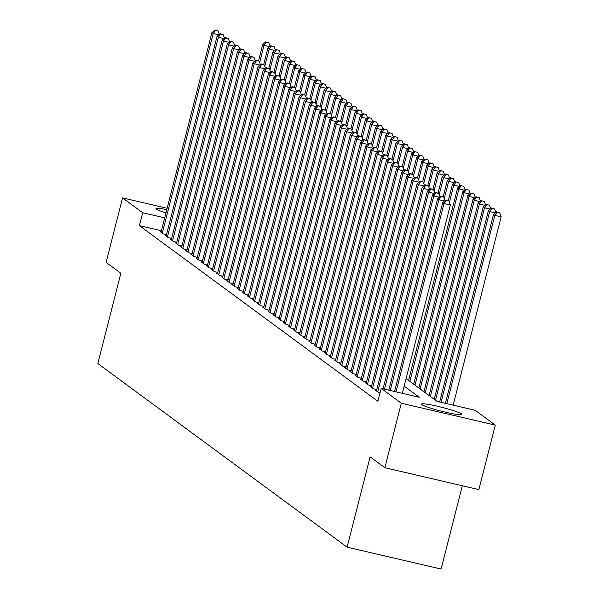 <?xml version="1.0" encoding="UTF-8"?>
<svg xmlns="http://www.w3.org/2000/svg" width="599" height="599" viewBox="0 0 599 599"><rect width="100%" height="100%" fill="white"/><g stroke="black" fill="none" stroke-linecap="round" stroke-linejoin="round"><path stroke-width="0.9" d="M421.823 404.639A20.853 1.917 -165.7 0 1 421.426 404.108A20.853 1.917 -165.7 0 1 439.861 406.841A20.853 1.917 -165.7 0 1 461.455 413.872A20.853 1.917 -165.7 0 1 461.844 414.411A20.853 1.917 -165.7 0 1 443.41 411.67A20.853 1.917 -165.7 0 1 421.823 404.639M165.968 212.855A20.853 1.917 -165.7 0 1 156.399 209.133A20.853 1.917 -165.7 0 1 156.01 208.594A20.853 1.917 -165.7 0 1 166.792 209.62M462.331 485.759L441.096 569.05L347.106 547.164L97.839 363.548L120.856 273.249L106.113 262.392L122.555 197.887L167.136 208.272M406.107 378.605L437.068 401.412L475.172 410.285L495.298 425.11L401.308 403.224L381.174 388.392L419.285 397.272L404.183 386.145M401.308 403.224L384.865 467.722L478.863 489.615L495.298 425.11M376.539 390.518L375.536 390.286L378.613 392.547L380.036 392.884M371.41 386.737L370.407 386.505L373.484 388.773L376.786 389.545M366.281 382.963L365.278 382.724L368.355 384.992L371.657 385.763M361.152 379.182L360.149 378.95L363.226 381.219L366.528 381.982M356.023 375.408L355.02 375.169L358.097 377.437L361.399 378.209M350.894 371.627L349.891 371.395L352.968 373.656L356.27 374.427M345.765 367.846L344.762 367.614L347.839 369.882L351.141 370.654M340.636 364.072L339.633 363.84L342.71 366.101L346.012 366.873M335.507 360.291L334.504 360.059L337.581 362.328L340.883 363.099M330.378 356.517L329.375 356.278L332.452 358.546L335.754 359.318M325.25 352.736L324.246 352.504L327.324 354.773L330.626 355.536M320.121 348.962L319.117 348.723L322.195 350.992L325.497 351.763M314.992 345.181L313.988 344.949L317.066 347.21L320.368 347.982M309.863 341.4L308.859 341.168L311.937 343.437L315.239 344.208M304.734 337.626L303.73 337.394L306.808 339.655L310.117 340.427M299.605 333.845L298.602 333.613L301.679 335.882L304.988 336.653M294.476 330.071L293.473 329.832L296.55 332.101L299.859 332.872M289.347 326.29L288.344 326.058L291.421 328.327L294.73 329.091M284.218 322.517L283.215 322.277L286.292 324.546L289.602 325.317M279.089 318.735L278.086 318.503L281.163 320.764L284.473 321.536M273.96 314.954L272.957 314.722L276.034 316.991L279.344 317.762M268.831 311.181L267.828 310.948L270.905 313.21L274.215 313.981M263.702 307.399L262.699 307.167L265.776 309.436L269.086 310.207M258.573 303.626L257.57 303.386L260.647 305.655L263.957 306.426M253.444 299.844L252.441 299.612L255.518 301.881L258.828 302.645M248.315 296.071L247.312 295.831L250.389 298.1L253.699 298.871M243.187 292.29L242.183 292.057L245.261 294.319L248.57 295.09M238.058 288.508L237.054 288.276L240.132 290.545L243.441 291.316M232.929 284.735L231.925 284.495L235.003 286.764L238.312 287.535M227.8 280.953L226.796 280.721L229.874 282.99L233.183 283.761M222.671 277.18L221.667 276.94L224.745 279.209L228.054 279.98M217.542 273.399L216.538 273.166L219.616 275.435L222.925 276.199M212.413 269.617L211.41 269.385L214.487 271.654L217.796 272.425M207.284 265.844L206.281 265.612L209.358 267.873L212.667 268.644M202.155 262.062L201.152 261.83L204.229 264.099L207.539 264.87M197.026 258.289L196.023 258.049L199.1 260.318L202.41 261.089M191.897 254.508L190.894 254.276L193.971 256.544L197.281 257.308M186.776 250.734L185.765 250.494L188.842 252.763L192.152 253.534M181.647 246.953L180.636 246.721L183.713 248.982L187.023 249.753M176.518 243.172L175.507 242.939L178.584 245.208L181.894 245.979M171.389 239.398L170.378 239.166L173.455 241.427L176.765 242.198M166.26 235.617L165.249 235.385L168.326 237.653L171.636 238.424M161.408 230.742L139.395 225.621L377.887 401.293L381.174 388.392M161.131 231.843L160.12 231.603L163.198 233.872L166.507 234.643M384.865 467.722L370.122 456.857L347.106 547.164M139.395 225.621L142.682 212.72L122.555 197.887M164.695 217.841L142.682 212.72M218.86 34.839L213.199 33.522L162.299 233.213M215.58 30.324L218.118 30.916L215.063 29.95L215.58 30.324L213.199 33.522L211.919 32.578L161.019 232.27M219.354 34.428L218.118 30.916M215.063 29.95L211.919 32.578M259.637 62.521L264.009 45.352L262.729 44.408L258.566 60.746M269.67 46.67L264.009 45.352L266.383 42.162L268.929 42.754L266.383 42.162M262.729 44.408L265.874 41.78M268.929 42.754L270.156 46.265M223.989 38.621L218.328 37.303L167.428 236.987M220.709 34.106L223.247 34.697L220.192 33.731L220.709 34.106L218.328 37.303L217.048 36.352L166.148 236.043M224.483 38.209L223.247 34.697M220.192 33.731L217.048 36.352M229.118 42.394L223.457 41.076L172.557 240.768M225.838 37.887L228.376 38.478L225.321 37.505L225.838 37.887L223.457 41.076L222.177 40.133L171.277 239.825M229.612 41.99L228.376 38.478M225.321 37.505L222.177 40.133M234.246 46.175L228.586 44.858L177.686 244.549M230.967 41.66L233.505 42.252L230.45 41.286L230.967 41.66L228.586 44.858L227.306 43.914L176.405 243.598M234.741 45.764L233.505 42.252M230.45 41.286L227.306 43.914M239.375 49.949L233.715 48.631L182.815 248.323M236.096 45.442L238.634 46.033L235.579 45.06L236.096 45.442L233.715 48.631L232.434 47.688L181.534 247.38M239.87 49.545L238.634 46.033M235.579 45.06L232.434 47.688M264.765 66.302L269.138 49.133L267.858 48.19L263.695 64.527M274.799 50.451L269.138 49.133L271.512 45.936L274.057 46.527L271.512 45.936M267.858 48.19L271.003 45.561M274.057 46.527L275.285 50.039M269.894 70.076L274.267 52.907L272.987 51.963L268.816 68.301M279.928 54.224L274.267 52.907L276.641 49.717L279.186 50.309L276.641 49.717M272.987 51.963L276.132 49.335M279.186 50.309L280.414 53.82M275.023 73.857L279.396 56.688L278.116 55.744L273.945 72.082M285.057 58.006L279.396 56.688L281.77 53.491L284.315 54.082L281.77 53.491M278.116 55.744L281.26 53.116M284.315 54.082L285.543 57.594M280.152 77.63L284.525 60.469L283.245 59.518L279.074 75.863M290.186 61.787L284.525 60.469L286.899 57.272L289.444 57.863L286.899 57.272M283.245 59.518L286.389 56.898M289.444 57.863L290.672 61.375M244.504 53.73L238.844 52.413L187.944 252.104M241.225 49.215L243.763 49.807L240.708 48.841L241.225 49.215L238.844 52.413L237.563 51.469L186.663 251.161M244.998 53.318L243.763 49.807M240.708 48.841L237.563 51.469M285.281 81.412L289.654 64.243L288.374 63.299L284.203 79.637M295.314 65.561L289.654 64.243L292.027 61.053L294.573 61.645L292.027 61.053M288.374 63.299L291.518 60.671M294.573 61.645L295.801 65.156M249.633 57.504L243.973 56.186L193.073 255.878M246.354 52.997L248.892 53.588L245.837 52.615L246.354 52.997L243.973 56.186L242.692 55.243L191.792 254.934M250.127 57.1L248.892 53.588M245.837 52.615L242.692 55.243M290.403 85.193L294.783 68.024L293.503 67.081L289.332 83.418M300.443 69.342L294.783 68.024L297.156 64.827L299.695 65.418L297.156 64.827M293.503 67.081L296.647 64.452M299.695 65.418L300.93 68.93M254.762 61.285L249.102 59.967L198.202 259.659M251.483 56.77L254.021 57.362L250.966 56.396L251.483 56.77L249.102 59.967L247.821 59.024L196.921 258.716M255.256 60.873L254.021 57.362M250.966 56.396L247.821 59.024M295.532 88.966L299.912 71.798L298.631 70.854L294.461 87.192M305.572 73.115L299.912 71.798L302.285 68.608L304.824 69.199L302.285 68.608M298.631 70.854L301.776 68.226M304.824 69.199L306.059 72.711M259.891 65.066L254.231 63.749L203.331 263.433M256.612 60.551L259.15 61.143L256.095 60.177L256.612 60.551L254.231 63.749L252.95 62.798L202.05 262.489M260.385 64.655L259.15 61.143M256.095 60.177L252.95 62.798M300.661 92.748L305.041 75.579L303.76 74.635L299.59 90.973M310.701 76.897L305.041 75.579L307.414 72.382L309.953 72.973L307.414 72.382M303.76 74.635L306.905 72.007M309.953 72.973L311.188 76.485M265.02 68.84L259.36 67.522L208.459 267.214M261.741 64.333L264.279 64.924L261.224 63.951L261.741 64.333L259.36 67.522L258.079 66.579L207.179 266.27M265.514 68.436L264.279 64.924M261.224 63.951L258.079 66.579M270.149 72.621L264.488 71.303L213.588 270.995M266.869 68.106L269.408 68.698L266.353 67.732L266.869 68.106L264.488 71.303L263.208 70.36L212.308 270.044M270.643 72.209L269.408 68.698M266.353 67.732L263.208 70.36M275.278 76.395L269.617 75.077L218.717 274.769M271.998 71.887L274.537 72.479L271.482 71.506L271.998 71.887L269.617 75.077L268.337 74.134L217.437 273.825M275.772 75.991L274.537 72.479M271.482 71.506L268.337 74.134M280.407 80.176L274.746 78.858L223.846 278.55M277.127 75.661L279.666 76.253L276.611 75.287L277.127 75.661L274.746 78.858L273.466 77.915L222.566 277.607M280.901 79.764L279.666 76.253M276.611 75.287L273.466 77.915M285.536 83.957L279.875 82.632L228.975 282.324M282.249 79.442L284.795 80.034L281.74 79.061L282.249 79.442L279.875 82.632L278.595 81.689L227.695 281.38M286.03 83.546L284.795 80.034M281.74 79.061L278.595 81.689M290.665 87.731L285.004 86.413L234.104 286.105M287.378 83.216L289.923 83.815L286.869 82.842L287.378 83.216L285.004 86.413L283.724 85.47L232.824 285.161M291.159 87.319L289.923 83.815M286.869 82.842L283.724 85.47M295.794 91.512L290.133 90.194L239.233 289.886M292.507 86.997L295.052 87.589L291.998 86.623L292.507 86.997L290.133 90.194L288.853 89.244L237.953 288.935M296.288 91.1L295.052 87.589M291.998 86.623L288.853 89.244M300.923 95.286L295.262 93.968L244.362 293.66M297.636 90.778L300.181 91.37L297.126 90.397L297.636 90.778L295.262 93.968L293.982 93.025L243.082 292.716M301.417 94.882L300.181 91.37M297.126 90.397L293.982 93.025M306.052 99.067L300.391 97.749L249.491 297.441M302.765 94.552L305.31 95.144L302.255 94.178L302.765 94.552L300.391 97.749L299.111 96.806L248.211 296.498M306.546 98.655L305.31 95.144M302.255 94.178L299.111 96.806M311.181 102.841L305.52 101.523L254.62 301.215M307.893 98.333L310.439 98.925L307.384 97.951L307.893 98.333L305.52 101.523L304.24 100.58L253.34 300.271M311.675 102.436L310.439 98.925M307.384 97.951L304.24 100.58M316.309 106.622L310.649 105.304L259.749 304.996M313.022 102.107L315.568 102.699L312.513 101.733L313.022 102.107L310.649 105.304L309.369 104.361L258.469 304.052M316.804 106.21L315.568 102.699M312.513 101.733L309.369 104.361M321.438 110.403L315.778 109.078L264.878 308.77M318.151 105.888L320.697 106.48L317.642 105.506L318.151 105.888L315.778 109.078L314.497 108.134L263.597 307.826M321.933 109.991L320.697 106.48M317.642 105.506L314.497 108.134M305.789 96.521L310.17 79.353L308.889 78.409L304.719 94.747M315.83 80.67L310.17 79.353L312.543 76.163L315.081 76.754L312.543 76.163M308.889 78.409L312.034 75.781M315.081 76.754L316.317 80.266M310.918 100.303L315.299 83.134L314.018 82.19L309.848 98.528M320.959 84.452L315.299 83.134L317.672 79.937L320.21 80.528L317.672 79.937M314.018 82.19L317.163 79.562M320.21 80.528L321.446 84.04M316.047 104.076L320.428 86.915L319.147 85.964L314.977 102.309M326.088 88.233L320.428 86.915L322.801 83.718L325.339 84.309L322.801 83.718M319.147 85.964L322.292 83.343M325.339 84.309L326.575 87.821M321.176 107.857L325.557 90.689L324.276 89.745L320.106 106.083M331.217 92.006L325.557 90.689L327.93 87.499L330.468 88.09L327.93 87.499M324.276 89.745L327.421 87.117M330.468 88.09L331.704 91.602M326.305 111.639L330.685 94.47L329.405 93.526L325.235 109.864M336.346 95.788L330.685 94.47L333.059 91.273L335.597 91.864L333.059 91.273M329.405 93.526L332.55 90.898M335.597 91.864L336.833 95.376M331.434 115.412L335.814 98.243L334.534 97.3L330.363 113.638M341.475 99.561L335.814 98.243L338.188 95.054L340.726 95.645L338.188 95.054M334.534 97.3L337.679 94.672M340.726 95.645L341.962 99.157M336.563 119.194L340.943 102.025L339.663 101.081L335.492 117.419M346.604 103.342L340.943 102.025L343.317 98.828L345.855 99.419L343.317 98.828M339.663 101.081L342.808 98.453M345.855 99.419L347.091 102.931M341.692 122.967L346.072 105.798L344.792 104.855L340.621 121.193M351.733 107.116L346.072 105.798L348.446 102.609L350.984 103.2L348.446 102.609M344.792 104.855L347.937 102.227M350.984 103.2L352.219 106.712M346.821 126.748L351.201 109.58L349.921 108.636L345.75 124.974M356.862 110.897L351.201 109.58L353.575 106.382L356.113 106.974L353.575 106.382M349.921 108.636L353.066 106.008M356.113 106.974L357.348 110.486M351.95 130.522L356.33 113.361L355.05 112.41L350.879 128.755M361.991 114.679L356.33 113.361L358.704 110.164L361.242 110.755L358.704 110.164M355.05 112.41L358.195 109.789M361.242 110.755L362.477 114.267M357.079 134.303L361.459 117.134L360.179 116.191L356.008 132.529M367.12 118.452L361.459 117.134L363.833 113.945L366.371 114.536L363.833 113.945M360.179 116.191L363.323 113.563M366.371 114.536L367.606 118.048M362.208 138.084L366.588 120.916L365.308 119.972L361.137 136.31M372.249 122.233L366.588 120.916L368.962 117.718L371.5 118.31L368.962 117.718M365.308 119.972L368.452 117.344M371.5 118.31L372.735 121.822M326.567 114.177L320.907 112.859L270.007 312.551M323.28 109.669L325.826 110.261L322.771 109.288L323.28 109.669L320.907 112.859L319.626 111.916L268.726 311.607M327.061 113.765L325.826 110.261M322.771 109.288L319.626 111.916M331.696 117.958L326.036 116.64L275.136 316.332M328.409 113.443L330.955 114.035L327.9 113.069L328.409 113.443L326.036 116.64L324.755 115.689L273.855 315.381M332.19 117.546L330.955 114.035M327.9 113.069L324.755 115.689M336.825 121.732L331.165 120.414L280.265 320.106M333.538 117.224L336.084 117.816L333.029 116.842L333.538 117.224L331.165 120.414L329.884 119.471L278.984 319.162M337.319 121.327L336.084 117.816M333.029 116.842L329.884 119.471M341.954 125.513L336.294 124.195L285.394 323.887M338.667 120.998L341.213 121.59L338.158 120.624L338.667 120.998L336.294 124.195L335.013 123.252L284.113 322.943M342.448 125.101L341.213 121.59M338.158 120.624L335.013 123.252M367.337 141.858L371.717 124.689L370.437 123.746L366.266 140.084M377.377 126.007L371.717 124.689L374.09 121.5L376.629 122.091L374.09 121.5M370.437 123.746L373.581 121.118M376.629 122.091L377.864 125.603M372.466 145.639L376.846 128.471L375.566 127.527L371.395 143.865M382.506 129.788L376.846 128.471L379.219 125.273L381.758 125.865L379.219 125.273M375.566 127.527L378.71 124.899M381.758 125.865L382.993 129.377M377.595 149.413L381.975 132.244L380.694 131.301L376.524 147.646M387.635 133.562L381.975 132.244L384.348 129.055L386.887 129.646L384.348 129.055M380.694 131.301L383.839 128.673M386.887 129.646L388.122 133.158M382.724 153.194L387.104 136.025L385.823 135.082L381.653 151.42M392.764 137.343L387.104 136.025L389.477 132.828L392.016 133.42L389.477 132.828M385.823 135.082L388.968 132.454M392.016 133.42L393.251 136.931M347.083 129.287L341.423 127.969L290.522 327.66M343.796 124.779L346.342 125.371L343.287 124.397L343.796 124.779L341.423 127.969L340.142 127.025L289.242 326.717M347.577 128.882L346.342 125.371M343.287 124.397L340.142 127.025M387.853 156.968L392.233 139.807L390.952 138.856L386.782 155.201M397.893 141.124L392.233 139.807L394.606 136.609L397.144 137.201L394.606 136.609M390.952 138.856L394.097 136.235M397.144 137.201L398.38 140.713M352.212 133.068L346.551 131.75L295.651 331.442M348.925 128.553L351.471 129.144L348.416 128.179L348.925 128.553L346.551 131.75L345.271 130.807L294.371 330.498M352.706 132.656L351.471 129.144M348.416 128.179L345.271 130.807M392.981 160.749L397.362 143.58L396.081 142.637L391.911 158.975M403.022 144.898L397.362 143.58L399.735 140.391L402.273 140.982L399.735 140.391M396.081 142.637L399.226 140.009M402.273 140.982L403.509 144.494M357.341 136.849L351.68 135.524L300.78 335.215M354.054 132.334L356.6 132.926L353.545 131.952L354.054 132.334L351.68 135.524L350.4 134.58L299.5 334.272M357.835 136.437L356.6 132.926M353.545 131.952L350.4 134.58M398.11 164.53L402.491 147.361L401.21 146.418L397.04 162.756M408.151 148.679L402.491 147.361L404.864 144.164L407.402 144.756L404.864 144.164M401.21 146.418L404.355 143.79M407.402 144.756L408.638 148.267M362.47 140.623L356.809 139.305L305.909 338.997M359.183 136.115L361.729 136.707L358.674 135.733L359.183 136.115L356.809 139.305L355.529 138.362L304.629 338.053M362.964 140.211L361.729 136.707M358.674 135.733L355.529 138.362M403.239 168.304L407.62 151.135L406.339 150.192L402.169 166.529M413.28 152.453L407.62 151.135L409.993 147.946L412.531 148.537L409.993 147.946M406.339 150.192L409.484 147.564M412.531 148.537L413.767 152.049M367.599 144.404L361.938 143.086L311.038 342.778M364.312 139.889L366.858 140.48L363.803 139.515L364.312 139.889L361.938 143.086L360.658 142.135L309.758 341.827M368.093 143.992L366.858 140.48M363.803 139.515L360.658 142.135M408.368 172.085L412.748 154.916L411.468 153.973L407.298 170.311M418.409 156.234L412.748 154.916L415.122 151.719L417.66 152.311L415.122 151.719M411.468 153.973L414.613 151.345M417.66 152.311L418.896 155.822M372.728 148.178L367.067 146.86L316.167 346.551M369.441 143.67L371.986 144.262L368.932 143.288L369.441 143.67L367.067 146.86L365.787 145.916L314.887 345.608M373.222 147.773L371.986 144.262M368.932 143.288L365.787 145.916M413.497 175.859L417.877 158.69L416.59 157.747L412.426 174.092M423.538 160.015L417.877 158.69L420.251 155.5L422.789 156.092L420.251 155.5M416.59 157.747L419.742 155.119M422.789 156.092L424.025 159.604M377.857 151.959L372.196 150.641L321.296 350.333M374.57 147.444L377.115 148.035L374.061 147.069L374.57 147.444L372.196 150.641L370.916 149.698L320.016 349.389M378.351 151.547L377.115 148.035M374.061 147.069L370.916 149.698M418.626 179.64L423.006 162.471L421.718 161.528L417.555 177.866M428.667 163.789L423.006 162.471L425.38 159.274L427.918 159.873L425.38 159.274M421.718 161.528L424.871 158.9M427.918 159.873L429.154 163.377M382.986 155.733L377.325 154.415L326.425 354.106M379.699 151.225L382.244 151.817L379.189 150.843L379.699 151.225L377.325 154.415L376.045 153.471L325.145 353.163M383.48 155.328L382.244 151.817M379.189 150.843L376.045 153.471M423.755 183.414L428.135 166.252L426.847 165.302L422.684 181.647M433.796 167.57L428.135 166.252L430.509 163.055L433.047 163.647L430.509 163.055M426.847 165.302L429.992 162.681M433.047 163.647L434.282 167.158M388.115 159.514L382.454 158.196L331.554 357.888M384.828 154.999L387.373 155.59L384.318 154.624L384.828 154.999L382.454 158.196L381.174 157.252L330.274 356.944M388.601 159.102L387.373 155.59M384.318 154.624L381.174 157.252M428.884 187.195L433.264 170.026L431.976 169.083L427.813 185.42M438.925 171.344L433.264 170.026L435.638 166.836L438.176 167.428L435.638 166.836M431.976 169.083L435.121 166.455M438.176 167.428L439.411 170.94M393.244 163.295L387.583 161.97L336.683 361.661M389.956 158.78L392.502 159.371L389.447 158.406L389.956 158.78L387.583 161.97L386.303 161.026L335.403 360.718M393.73 162.883L392.502 159.371M389.447 158.406L386.303 161.026M434.013 190.976L438.393 173.807L437.105 172.864L432.942 189.202M444.054 175.125L438.393 173.807L440.767 170.61L443.305 171.202L440.767 170.61M437.105 172.864L440.25 170.236M443.305 171.202L444.54 174.713M398.372 167.069L392.712 165.751L341.812 365.442M395.085 162.561L397.631 163.153L394.576 162.179L395.085 162.561L392.712 165.751L391.432 164.807L340.531 364.499M398.859 166.657L397.631 163.153M394.576 162.179L391.432 164.807M439.142 194.75L443.522 177.581L442.234 176.638L438.071 192.975M449.183 178.899L443.522 177.581L445.896 174.391L448.434 174.983L445.896 174.391M442.234 176.638L445.379 174.01M448.434 174.983L449.669 178.495M403.501 170.85L397.841 169.532L346.941 369.224M400.214 166.335L402.76 166.926L399.705 165.96L400.214 166.335L397.841 169.532L396.56 168.581L345.66 368.273M403.988 170.438L402.76 166.926M399.705 165.96L396.56 168.581M444.271 198.531L448.651 181.362L447.363 180.419L443.2 196.757M454.312 182.68L448.651 181.362L451.025 178.165L453.563 178.757L451.025 178.165M447.363 180.419L450.508 177.791M453.563 178.757L454.798 182.268M408.63 174.623L402.97 173.306L352.07 372.997M405.343 170.116L407.889 170.708L404.834 169.734L405.343 170.116L402.97 173.306L401.689 172.362L350.789 372.054M409.117 174.219L407.889 170.708M404.834 169.734L401.689 172.362M449.4 202.305L453.78 185.136L452.492 184.192L448.329 200.538M459.44 186.461L453.78 185.136L456.153 181.946L458.692 182.538L456.153 181.946M452.492 184.192L455.637 181.564M458.692 182.538L459.927 186.049M413.759 178.405L408.099 177.087L357.199 376.778M410.472 173.89L413.018 174.481L409.963 173.515L410.472 173.89L408.099 177.087L406.818 176.143L355.918 375.835M414.246 177.993L413.018 174.481M409.963 173.515L406.818 176.143M409.851 381.368L458.909 188.917L457.621 187.974L408.57 380.417M464.569 190.235L458.909 188.917L461.282 185.727L463.821 186.319L461.282 185.727M457.621 187.974L460.766 185.346M463.821 186.319L465.056 189.823M418.888 182.178L413.228 180.861L362.328 380.552M415.601 177.671L418.147 178.262L415.092 177.289L415.601 177.671L413.228 180.861L411.947 179.917L361.047 379.609M419.375 181.774L418.147 178.262M415.092 177.289L411.947 179.917M414.98 385.142L464.038 192.698L462.75 191.747L413.699 384.199M469.698 194.016L464.038 192.698L466.411 189.501L468.95 190.093L466.411 189.501M462.75 191.747L465.895 189.127M468.95 190.093L470.185 193.604M424.017 185.96L418.357 184.642L367.457 384.333M420.73 181.445L423.276 182.036L420.221 181.07L420.73 181.445L418.357 184.642L417.076 183.698L366.176 383.39M424.504 185.548L423.276 182.036M420.221 181.07L417.076 183.698M420.109 388.923L469.167 196.472L467.879 195.529L418.828 387.98M474.827 197.79L469.167 196.472L471.54 193.282L474.079 193.874L471.54 193.282M467.879 195.529L471.024 192.9M474.079 193.874L475.314 197.385M429.146 189.741L423.486 188.423L372.585 388.107M425.859 185.226L428.405 185.817L425.35 184.851L425.859 185.226L423.486 188.423L422.205 187.472L371.305 387.164M429.633 189.329L428.405 185.817M425.35 184.851L422.205 187.472M425.238 392.697L474.296 200.253L473.008 199.31L423.957 391.753M479.956 201.571L474.296 200.253L476.669 197.056L479.207 197.648L476.669 197.056M473.008 199.31L476.153 196.682M479.207 197.648L480.443 201.159M434.275 193.514L428.614 192.197L377.714 391.888M430.988 189.007L433.534 189.598L430.479 188.625L430.988 189.007L428.614 192.197L427.334 191.253L376.434 390.945M434.762 193.103L433.534 189.598M430.479 188.625L427.334 191.253M430.367 396.478L479.425 204.027L478.137 203.083L429.086 395.535M485.085 205.345L479.425 204.027L481.798 200.837L484.336 201.429L481.798 200.837M478.137 203.083L481.282 200.455M484.336 201.429L485.572 204.94M439.404 197.296L433.743 195.978L384.498 389.17M436.117 192.781L438.663 193.372L435.608 192.406L436.117 192.781L433.743 195.978L432.463 195.034L383.061 388.833M439.891 196.884L438.663 193.372M435.608 192.406L432.463 195.034M435.495 400.252L484.554 207.808L483.266 206.865L434.215 399.308M490.214 209.126L484.554 207.808L486.927 204.611L489.465 205.202L486.927 204.611M483.266 206.865L486.41 204.237M489.465 205.202L490.701 208.714M444.533 201.069L438.872 199.752L390.249 390.511M441.246 196.562L443.792 197.153L440.737 196.18L441.246 196.562L438.872 199.752L437.592 198.808L388.811 390.174M445.02 200.665L443.792 197.153M440.737 196.18L437.592 198.808M441.059 402.341L489.683 211.582L488.395 210.638L439.621 402.004M495.343 212.907L489.683 211.582L492.056 208.392L494.594 208.984L492.056 208.392M488.395 210.638L491.539 208.01M494.594 208.984L495.83 212.495M402.348 393.326L450.351 205.008L444.001 203.533L395.999 391.843M446.375 200.336L448.921 200.927L445.866 199.961L446.375 200.336L444.001 203.533L442.721 202.589L394.561 391.514M450.351 205.008L448.921 200.927M445.866 199.961L442.721 202.589M453.158 405.156L501.161 216.845L494.811 215.363L493.524 214.42L445.371 403.344M446.809 403.681L494.811 215.363L497.185 212.173L499.723 212.765L497.185 212.173M493.524 214.42L496.668 211.791M499.723 212.765L501.161 216.845"/></g></svg>

